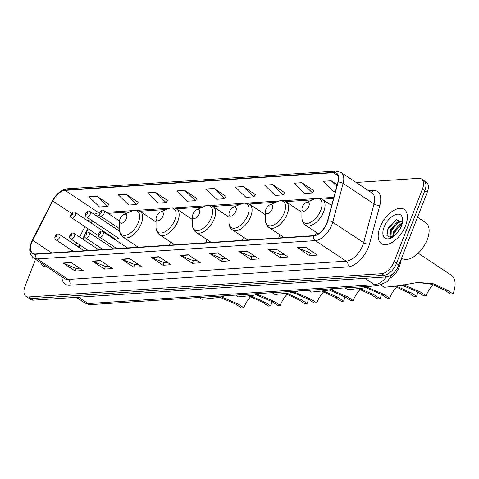 <?xml version="1.0" encoding="UTF-8"?>
<svg xmlns="http://www.w3.org/2000/svg" width="479" height="479" viewBox="0 0 479 479"><rect width="100%" height="100%" fill="white"/><g stroke="black" fill="none" stroke-linecap="round" stroke-linejoin="round"><path stroke-width="0.72" d="M401.695 258.163L399.779 265.324A12.855 6.874 123.6 0 1 399.127 267.288A12.855 6.874 123.6 0 1 390.864 277.664M92.525 220.915A17.142 9.161 -56.4 0 0 91.184 223.076M88.22 228.83L86.346 232.507M84.43 236.273L82.909 239.255M79.969 245.02L78.807 247.302M283.221 237.668A22.717 12.137 -56.4 0 0 283.46 237.141M246.745 240.069A22.717 12.137 -56.4 0 0 246.984 239.542M210.275 242.47A22.717 12.137 -56.4 0 0 210.515 241.949M173.799 244.871A22.717 12.137 -56.4 0 0 174.039 244.35M117.451 237.476A3.215 1.718 -56.4 0 0 117.948 238.428M35.524 259.295L25.064 286.125A12.855 6.874 -56.4 0 0 25.932 296.309L30.758 299.513A12.855 6.874 -56.4 0 0 33.452 300.159L386.481 276.91A12.855 6.874 -56.4 0 0 398.893 265.031L427.22 192.372A12.855 6.874 -56.4 0 0 426.352 182.194L423.933 180.589A12.855 6.874 -56.4 0 1 424.807 190.774A12.855 6.874 -56.4 0 0 423.933 180.589L421.52 178.984A12.855 6.874 -56.4 0 0 418.832 178.344L356.148 182.469M25.932 296.309A12.855 6.874 -56.4 0 0 28.62 296.95L381.649 273.701A12.855 6.874 -56.4 0 0 394.067 261.821L396.48 263.426L424.807 190.774L396.48 263.426A12.855 6.874 -56.4 0 1 384.068 275.305A12.855 6.874 -56.4 0 0 396.48 263.426L398.893 265.031M28.62 296.95L31.033 298.555L384.068 275.305L31.033 298.555A12.855 6.874 -56.4 0 1 28.345 297.908A12.855 6.874 -56.4 0 0 31.033 298.555L33.452 300.159M405.569 225.669A20.573 10.993 -56.4 0 0 404.174 209.377A20.573 10.993 -56.4 0 0 380.009 227.351A20.573 10.993 -56.4 0 0 381.404 243.649A20.573 10.993 -56.4 0 0 405.569 225.669A20.573 10.993 -56.4 0 0 404.174 209.377A20.573 10.993 -56.4 0 0 380.009 227.351A20.573 10.993 -56.4 0 0 381.404 243.649A20.573 10.993 -56.4 0 0 405.569 225.669M326.852 222.992A13.717 7.329 123.6 0 1 313.607 235.662L35.548 253.978A13.717 7.329 123.6 0 1 32.68 253.289A13.717 7.329 123.6 0 1 32.704 240.314L52.774 200.946A13.717 7.329 123.6 0 1 65.066 190.385L333.432 172.715A13.717 7.329 123.6 0 1 336.3 173.398A13.717 7.329 123.6 0 1 337.923 182.17L327.54 220.903A13.717 7.329 123.6 0 1 326.852 222.992M327.061 222.98A14.059 7.514 -56.4 0 0 327.768 220.831L338.15 182.098A14.059 7.514 -56.4 0 0 333.552 172.41L65.18 190.085A14.059 7.514 -56.4 0 0 52.582 200.905L32.512 240.278A14.059 7.514 -56.4 0 0 35.434 254.277L313.494 235.967A14.059 7.514 -56.4 0 0 327.061 222.98M79.61 268.162L76.119 268.396L63.533 263.258A3.431 2.682 -93.8 0 1 63.096 263.025L75.167 271.042L83.154 270.515L71.084 262.498L63.096 263.025M76.197 268.39L75.167 271.042M108.895 266.234L105.404 266.468L92.818 261.324A3.431 2.682 -93.8 0 1 92.381 261.097L104.452 269.114L112.439 268.587L100.368 260.57L92.381 261.097M105.488 266.462L104.452 269.114M138.18 264.306L134.695 264.534L122.103 259.396A3.431 2.682 -93.8 0 1 121.666 259.163L133.737 267.186L141.724 266.659L129.653 258.642L121.666 259.163M134.773 264.534L133.737 267.186M167.47 262.378L163.98 262.606L151.388 257.468A3.431 2.682 -93.8 0 1 150.951 257.235L163.022 265.258L171.009 264.731L158.938 256.714L150.951 257.235M164.058 262.6L163.022 265.258M313.901 252.732L310.41 252.966L297.818 247.829A3.431 2.682 -93.8 0 1 297.381 247.595L309.452 255.612L317.439 255.085L305.368 247.068L297.381 247.595M310.488 252.96L309.452 255.612M284.61 254.66L281.125 254.894L268.533 249.757A3.431 2.682 -93.8 0 1 268.096 249.523L280.167 257.54L288.154 257.013L276.084 248.996L268.096 249.523M281.203 254.888L280.167 257.54M255.325 256.594L251.834 256.822L239.249 251.685A3.431 2.682 -93.8 0 1 238.811 251.451L250.882 259.468L258.87 258.947L246.799 250.924L238.811 251.451M251.918 256.816L250.882 259.468M226.04 258.522L222.549 258.75L209.964 253.613A3.431 2.682 -93.8 0 1 209.527 253.379L221.597 261.402L229.585 260.875L217.514 252.852L209.527 253.379M222.627 258.744L221.597 261.402M196.755 260.45L193.265 260.678L180.679 255.541A3.431 2.682 -93.8 0 1 180.242 255.307L192.307 263.33L200.294 262.803L188.223 254.78L180.242 255.307M193.342 260.672L192.307 263.33M40.853 262.833A20.573 10.993 -56.4 0 0 43.284 265.917A20.573 10.993 -56.4 0 0 47.062 266.965A20.573 10.993 -56.4 0 1 43.284 265.917A20.573 10.993 -56.4 0 1 40.853 262.833M394.067 261.821L422.394 189.169A12.855 6.874 -56.4 0 0 421.52 178.984M167.399 200.372L155.501 192.342L147.514 192.869L158.106 203.132L166.093 202.605L167.452 200.282M138.114 202.3L126.217 194.27L118.229 194.797L128.821 205.06L136.808 204.533L138.168 202.21M108.829 204.234L96.932 196.198L88.944 196.725L99.53 206.988L107.518 206.461L108.877 204.138M255.259 194.588L243.362 186.559L235.375 187.079L245.961 197.348L253.948 196.821L255.307 194.498M284.544 192.66L272.647 184.625L264.659 185.151L275.251 195.414L283.239 194.893L284.598 192.57M313.829 190.732L301.932 182.697L293.944 183.223L304.536 193.486L312.524 192.959L313.883 190.636M337.228 184.762L331.217 180.769L323.229 181.296L333.821 191.558L335.432 191.45M196.683 198.444L184.786 190.414L176.799 190.941L187.391 201.204L195.378 200.677L196.737 198.354M214.077 188.487L206.09 189.013L216.676 199.276L224.663 198.749L226.022 196.426L214.077 188.487L224.663 198.749M243.362 186.559L253.948 196.821M272.647 184.625L283.239 194.893M301.932 182.697L312.524 192.959M331.217 180.769L336.839 186.211M184.786 190.414L195.378 200.677M155.501 192.342L166.093 202.605M126.217 194.27L136.808 204.533M96.932 196.198L107.518 206.461M401.6 258.097L402.049 258.397A21.429 11.454 -56.4 0 0 427.22 239.668A21.429 11.454 -56.4 0 0 425.771 222.699L417.532 217.227M396.307 234.045L400.564 227.968M392.57 237.063L393.558 231.417L399.959 224.148L402.336 223.142M393.199 236.746L394.313 231.92L400.713 224.645L402.132 223.95M392.762 237.039A9.688 5.179 -56.4 0 1 392.469 237.069L390.157 236.291L390.541 229.411L396.941 222.142L402.198 221.232M391.038 236.925L391.295 229.914L397.696 222.645L402.33 221.549M401.468 225.938A13.975 7.466 -56.4 0 0 402.713 220.106A13.975 7.466 -56.4 0 0 395.307 214.694A13.975 7.466 -56.4 0 0 384.104 227.082A13.975 7.466 -56.4 0 0 390.726 238.141A13.975 7.466 -56.4 0 0 401.468 225.938M402.522 222.214L396.055 219.681L387.984 228.333L386.96 235.608L391.098 237.823M386.936 235.548L388.158 228.884L396.408 219.532M390.205 233.65L391.175 230.89L397.851 222.549M393.223 235.656L394.193 232.89L400.869 224.555M433.124 284.58A19.717 10.538 -56.4 0 0 426.124 295.717L423.729 295.872L418.077 292.118L401.893 285.101M403.432 284.748L420.472 291.962L426.124 295.717M381.08 285.143L384.308 287.292L399.33 285.7L417.951 282.394L433.531 283.825L447.362 290.19L453.014 293.944L450.619 294.1L444.967 290.346L432.238 284.304L417.868 282.454M302.405 206.904A5.143 2.748 -56.4 0 0 301.95 209.048A5.143 2.748 -56.4 0 0 304.674 211.041A5.143 2.748 -56.4 0 0 308.799 206.479A5.143 2.748 -56.4 0 0 306.362 202.407A5.143 2.748 -56.4 0 0 302.405 206.904M453.014 293.944A23.573 12.598 -56.4 0 0 451.416 275.275L418.209 253.205M396.648 286.981A19.717 10.538 -56.4 0 0 389.649 298.118L387.254 298.273L381.601 294.519L365.423 287.502M366.962 287.149L383.996 294.363L389.649 298.118M395.876 285.927L410.886 292.591L416.538 296.345L414.143 296.501L408.491 292.747L395.313 286.574M265.935 209.305A5.143 2.748 -56.4 0 0 265.474 211.449A5.143 2.748 -56.4 0 0 268.198 213.442A5.143 2.748 -56.4 0 0 272.323 208.88A5.143 2.748 -56.4 0 0 269.887 204.814A5.143 2.748 -56.4 0 0 265.935 209.305M315.23 235.363A15.43 8.245 -56.4 0 0 316.128 233.321A15.43 8.245 -56.4 0 0 316.457 232.429M345.102 287.873L347.838 289.693L362.86 288.101L371.788 286.119M416.538 296.345A23.573 12.598 -56.4 0 0 417.916 292.01M360.178 289.382A19.717 10.538 -56.4 0 0 353.173 300.519L350.778 300.674L345.125 296.92L328.947 289.903M330.486 289.55L347.526 296.764L353.173 300.519M359.406 288.328L374.416 294.992L380.063 298.746L377.668 298.908L372.015 295.148L358.837 288.975M229.459 211.706A5.143 2.748 -56.4 0 0 228.998 213.856A5.143 2.748 -56.4 0 0 231.728 215.843A5.143 2.748 -56.4 0 0 235.848 211.287A5.143 2.748 -56.4 0 0 233.411 207.215A5.143 2.748 -56.4 0 0 229.459 211.706M278.652 237.967A15.43 8.245 -56.4 0 0 279.652 235.728A15.43 8.245 -56.4 0 0 279.981 234.83M308.626 290.28L311.362 292.094L326.385 290.502L335.312 288.52M380.063 298.746A23.573 12.598 -56.4 0 0 381.44 294.411M323.702 291.783A19.717 10.538 -56.4 0 0 316.703 302.92L314.302 303.075L308.656 299.321L292.471 292.304M294.01 291.951L311.051 299.165L316.703 302.92M322.93 290.729L337.94 297.393L343.593 301.147L341.192 301.309L335.545 297.555L322.367 291.376M192.983 214.107A5.143 2.748 -56.4 0 0 192.528 216.257A5.143 2.748 -56.4 0 0 195.252 218.244A5.143 2.748 -56.4 0 0 199.372 213.688A5.143 2.748 -56.4 0 0 196.935 209.616A5.143 2.748 -56.4 0 0 192.983 214.107M242.182 240.368A15.43 8.245 -56.4 0 0 243.182 238.129A15.43 8.245 -56.4 0 0 243.506 237.231M272.156 292.681L274.886 294.495L289.909 292.903L298.842 290.921M343.593 301.147A23.573 12.598 -56.4 0 0 344.964 296.812M287.226 294.184A19.717 10.538 -56.4 0 0 280.227 305.321L277.832 305.482L272.18 301.728L255.996 294.705M257.534 294.351L274.575 301.566L280.227 305.321M286.454 293.13L301.465 299.794L307.117 303.554L304.722 303.71L299.07 299.956L285.891 293.783M156.507 216.508A5.143 2.748 -56.4 0 0 156.052 218.658A5.143 2.748 -56.4 0 0 158.777 220.645A5.143 2.748 -56.4 0 0 162.902 216.089A5.143 2.748 -56.4 0 0 160.465 212.017A5.143 2.748 -56.4 0 0 156.507 216.508M205.707 242.769A15.43 8.245 -56.4 0 0 206.706 240.53A15.43 8.245 -56.4 0 0 207.036 239.638M235.68 295.082L238.41 296.896L253.433 295.309L262.366 293.328M307.117 303.554A23.573 12.598 -56.4 0 0 308.488 299.213M250.751 296.591A19.717 10.538 -56.4 0 0 243.751 307.722L241.356 307.883L235.704 304.129L219.526 297.112M221.058 296.758L238.099 303.967L243.751 307.722M249.978 295.537L264.989 302.201L270.641 305.955L268.246 306.111L262.594 302.357L249.415 296.184M120.037 218.909A5.143 2.748 -56.4 0 0 119.576 221.058A5.143 2.748 -56.4 0 0 122.301 223.052A5.143 2.748 -56.4 0 0 126.426 218.49A5.143 2.748 -56.4 0 0 123.989 214.418A5.143 2.748 -56.4 0 0 120.037 218.909M169.231 245.17A15.43 8.245 -56.4 0 0 170.231 242.931A15.43 8.245 -56.4 0 0 170.56 242.039M199.204 297.483L201.94 299.303L216.957 297.71L225.89 295.729M270.641 305.955A23.573 12.598 -56.4 0 0 272.018 301.62M398.983 264.797L399.779 265.324M78.472 297.19L88.094 303.584A8.574 6.706 86.2 0 0 91.609 304.572C90.77 305.087 88.405 304.47 84.508 302.728A17.142 9.161 -56.4 0 0 88.094 303.584L374.566 284.718A17.142 9.161 -56.4 0 0 386.451 276.91M364.944 278.329L374.566 284.718A8.574 6.706 86.2 0 0 378.081 285.706L91.609 304.572M427.22 192.372L422.394 189.169M386.481 276.91L381.649 273.701M368.465 190.654L372.901 190.361A21.429 11.454 123.6 0 1 379.913 205.132L369.531 243.865A21.429 11.454 123.6 0 1 347.766 266.935L69.706 285.25A4.287 3.353 86.2 0 0 68.168 279.461L346.221 261.145A17.142 9.161 -56.4 0 0 362.777 245.308A17.142 9.161 -56.4 0 0 363.639 242.691L374.021 203.958A17.142 9.161 -56.4 0 0 371.991 192.995L341.096 172.47A17.142 9.161 123.6 0 1 343.12 183.427A4.287 1.928 -165 0 0 338.15 182.098M69.706 285.25A21.429 11.454 123.6 0 1 61.875 276.802M64.581 278.604A17.142 9.161 -56.4 0 0 68.168 279.461L37.266 258.929A17.142 9.161 123.6 0 1 33.68 258.073L64.581 278.604M379.913 205.132A4.287 1.928 15 0 1 374.021 203.958L343.12 183.427L332.737 222.16A17.142 9.161 123.6 0 1 331.875 224.777A17.142 9.161 123.6 0 1 315.326 240.614A4.287 3.353 -93.8 0 1 313.494 235.967M327.768 220.831A4.287 1.928 -165 0 1 332.737 222.16L363.639 242.691A4.287 1.928 15 0 0 369.531 243.865M341.096 172.47L335.749 171.117A4.287 3.353 86.2 0 0 333.552 172.41M65.18 190.085A4.287 3.353 -93.8 0 1 67.383 188.792C61.264 189.72 56.247 193.797 52.325 201.018L32.255 240.392C28.506 248.206 28.985 254.098 33.68 258.073M35.434 254.277A4.287 3.353 86.2 0 0 37.266 258.929L315.326 240.614L346.221 261.145A4.287 3.353 86.2 0 1 347.766 266.935M371.093 192.402A4.287 3.353 86.2 0 0 372.901 190.361M65.066 190.385L98.86 212.844A13.717 7.329 -56.4 0 0 94.417 214.454M89.501 218.903A13.717 7.329 -56.4 0 0 87.992 220.957M52.774 200.946L71.509 213.394M32.704 240.314L51.66 252.918M84.921 226.633L79.604 237.057M76.664 242.823L75.502 245.104M72.563 250.87L72.209 251.565M333.432 172.715L338.042 175.781M333.845 197.366L319.601 198.306M315.619 198.569L283.125 200.707M279.143 200.97L246.649 203.108M242.667 203.371L210.173 205.509M206.192 205.772L173.703 207.916M169.716 208.173L137.228 210.317M133.246 210.58L106.512 212.341M99.446 212.802L98.86 212.844A7.712 6.035 86.2 0 0 99.357 213.137M180.679 255.541L188.582 255.02M209.964 253.613L217.867 253.092M239.249 251.685L247.158 251.164M268.533 249.757L276.443 249.236M297.818 247.829L305.728 247.308M151.388 257.468L159.297 256.948M122.103 259.396L130.013 258.876M92.818 261.324L100.728 260.804M63.533 263.258L71.437 262.737M301.896 217.412A14.172 7.574 -56.4 0 0 309.404 222.897A14.172 7.574 -56.4 0 0 320.762 210.335A14.172 7.574 -56.4 0 0 314.05 199.12C317.254 197.785 320.11 197.905 322.63 199.48A15.43 8.245 -56.4 0 1 323.678 211.7A15.43 8.245 -56.4 0 1 305.554 225.184C303.123 223.471 301.902 220.879 301.896 217.412L301.95 209.048M420.472 291.962L418.077 292.118M447.362 290.19L444.967 290.346M265.42 219.813A14.172 7.574 -56.4 0 0 272.934 225.304A14.172 7.574 -56.4 0 0 284.292 212.736A14.172 7.574 -56.4 0 0 277.575 201.521C280.778 200.186 283.64 200.306 286.161 201.887A15.43 8.245 -56.4 0 1 287.202 214.107A15.43 8.245 -56.4 0 1 269.078 227.585C266.647 225.872 265.432 223.286 265.42 219.813L265.474 211.449M383.996 294.363L381.601 294.519M410.886 292.591L408.491 292.747M228.944 222.22A14.172 7.574 -56.4 0 0 236.458 227.705A14.172 7.574 -56.4 0 0 247.817 215.143A14.172 7.574 -56.4 0 0 241.099 203.922C244.302 202.587 247.164 202.707 249.685 204.288A15.43 8.245 -56.4 0 1 250.727 216.508A15.43 8.245 -56.4 0 1 232.608 229.992C230.177 228.273 228.956 225.687 228.944 222.22L228.998 213.856M347.526 296.764L345.125 296.92M374.416 294.992L372.015 295.148M192.468 224.621A14.172 7.574 -56.4 0 0 199.982 230.106A14.172 7.574 -56.4 0 0 211.341 217.544A14.172 7.574 -56.4 0 0 204.629 206.323C207.826 204.988 210.688 205.114 213.209 206.689A15.43 8.245 -56.4 0 1 214.257 218.909A15.43 8.245 -56.4 0 1 196.133 232.393C193.702 230.68 192.48 228.088 192.468 224.621L192.528 216.257M311.051 299.165L308.656 299.321M337.94 297.393L335.545 297.555M155.998 227.022A14.172 7.574 -56.4 0 0 163.507 232.507A14.172 7.574 -56.4 0 0 174.865 219.945A14.172 7.574 -56.4 0 0 168.153 208.724C171.356 207.389 174.212 207.515 176.733 209.089A15.43 8.245 -56.4 0 1 177.781 221.31A15.43 8.245 -56.4 0 1 159.657 234.794C157.226 233.081 156.004 230.489 155.998 227.022L156.052 218.658M274.575 301.566L272.18 301.728M301.465 299.794L299.07 299.956M119.522 229.423A14.172 7.574 -56.4 0 0 127.037 234.908A14.172 7.574 -56.4 0 0 138.395 222.346A14.172 7.574 -56.4 0 0 131.677 211.131C134.88 209.796 137.742 209.916 140.263 211.49A15.43 8.245 -56.4 0 1 141.305 223.711A15.43 8.245 -56.4 0 1 123.181 237.195C120.75 235.482 119.534 232.89 119.522 229.423L119.576 221.058M238.099 303.967L235.704 304.129M264.989 302.201L262.594 302.357M127.444 247.924L102.961 231.656A3.215 1.718 123.6 0 1 103.177 234.201A3.215 1.718 123.6 0 1 99.404 237.009L116.876 248.619M100.339 233.285A1.072 0.575 -56.4 0 0 100.039 232.387A1.072 0.575 -56.4 0 0 99.009 233.375A1.072 0.575 -56.4 0 0 99.303 234.279A1.072 0.575 -56.4 0 0 100.339 233.285M113.547 248.841L89.064 232.572A3.215 1.718 123.6 0 1 89.28 235.117A3.215 1.718 123.6 0 1 85.507 237.925L102.979 249.535M86.442 234.201A1.072 0.575 -56.4 0 0 86.142 233.303A1.072 0.575 -56.4 0 0 85.112 234.291A1.072 0.575 -56.4 0 0 85.406 235.195A1.072 0.575 -56.4 0 0 86.442 234.201M98.8 249.81L74.311 233.542A3.215 1.718 123.6 0 1 74.532 236.087A3.215 1.718 123.6 0 1 70.754 238.895L88.226 250.505M71.688 235.171A1.072 0.575 -56.4 0 0 71.395 234.273A1.072 0.575 -56.4 0 0 70.359 235.261A1.072 0.575 -56.4 0 0 70.658 236.165A1.072 0.575 -56.4 0 0 71.688 235.171M84.047 250.78L59.564 234.512A3.215 1.718 123.6 0 1 59.779 237.063A3.215 1.718 123.6 0 1 56.007 239.871L73.479 251.481M56.941 236.147A1.072 0.575 -56.4 0 0 56.648 235.243A1.072 0.575 -56.4 0 0 55.612 236.231A1.072 0.575 -56.4 0 0 55.905 237.135A1.072 0.575 -56.4 0 0 56.941 236.147M104.183 213.197A3.215 1.718 123.6 0 1 100.41 216.005C99.183 215.059 98.89 213.927 99.524 212.592C100.812 210.209 102.29 209.557 103.967 210.646A3.215 1.718 123.6 0 1 104.183 213.197M100.015 212.365A1.072 0.575 -56.4 0 0 100.309 213.269A1.072 0.575 -56.4 0 0 101.344 212.281A1.072 0.575 -56.4 0 0 101.045 211.377A1.072 0.575 -56.4 0 0 100.015 212.365M90.286 214.107A3.215 1.718 123.6 0 1 86.507 216.921C85.286 215.975 84.993 214.837 85.627 213.508C86.915 211.119 88.393 210.473 90.07 211.562A3.215 1.718 123.6 0 1 90.286 214.107M86.112 213.281A1.072 0.575 -56.4 0 0 86.412 214.185A1.072 0.575 -56.4 0 0 87.447 213.197A1.072 0.575 -56.4 0 0 87.148 212.293A1.072 0.575 -56.4 0 0 86.112 213.281M75.538 215.083A3.215 1.718 123.6 0 1 71.76 217.891C70.533 216.951 70.239 215.813 70.88 214.478C72.161 212.095 73.64 211.449 75.317 212.532A3.215 1.718 123.6 0 1 75.538 215.083M71.365 214.251A1.072 0.575 -56.4 0 0 71.664 215.155A1.072 0.575 -56.4 0 0 72.694 214.167A1.072 0.575 -56.4 0 0 72.401 213.263A1.072 0.575 -56.4 0 0 71.365 214.251M393.415 273.222L387.146 281.718L378.081 285.706M84.508 302.728L76.383 297.327M335.749 171.117L67.383 188.792M333.546 198.48L322.223 199.228M312.266 199.881L285.747 201.629M275.79 202.288L249.272 204.03M239.314 204.689L212.796 206.431M202.839 207.09L176.326 208.838M166.369 209.491L139.85 211.239M129.893 211.892L108.009 213.335M99.404 214.658L97.063 216.215M92.471 220.879L90.986 222.945M87.873 228.597L85.603 233.051M84.4 235.423L82.562 239.021M79.622 244.787L78.46 247.068M318.481 233.776L305.554 225.184M331.672 205.485L322.63 199.48M306.362 202.407L314.05 199.12M284.155 237.602L269.078 227.585M301.926 212.359L286.161 201.887M269.887 204.814L277.575 201.521M247.685 240.009L232.608 229.992M265.456 214.766L249.685 204.288M233.411 207.215L241.099 203.922M211.209 242.41L196.133 232.393M228.98 217.167L213.209 206.689M196.935 209.616L204.629 206.323M174.733 244.811L159.657 234.794M192.504 219.568L176.733 209.089M160.465 212.017L168.153 208.724M138.257 247.212L123.181 237.195M156.028 221.969L140.263 211.49M123.989 214.418L131.677 211.131M102.961 231.656C101.285 230.567 99.806 231.213 98.518 233.596C97.938 234.926 98.231 236.063 99.404 237.009M89.064 232.572C87.388 231.483 85.909 232.129 84.621 234.512C84.041 235.842 84.334 236.979 85.507 237.925M74.311 233.542C72.64 232.453 71.155 233.099 69.874 235.488C69.287 236.812 69.587 237.949 70.754 238.895M59.564 234.512C57.887 233.423 56.408 234.075 55.121 236.458C54.54 237.788 54.834 238.925 56.007 239.871M119.528 228.705L100.41 216.005M119.576 221.023L103.967 210.646M119.014 238.512L86.507 216.921M119.636 231.213L90.07 211.562M98.375 235.572L71.76 217.891M116.056 239.602L75.317 212.532"/></g></svg>
